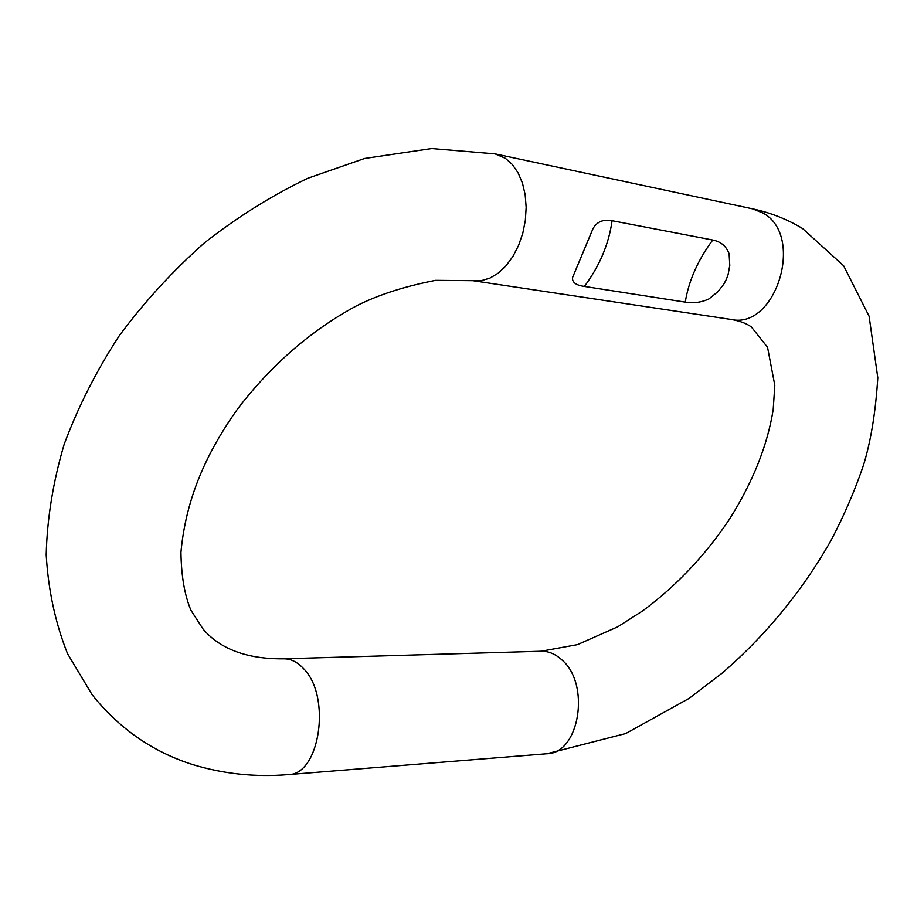 <?xml version="1.0" encoding="UTF-8"?>
<svg xmlns="http://www.w3.org/2000/svg" width="924" height="924" viewBox="0 0 924 924"><rect width="100%" height="100%" fill="white"/><g stroke="black" fill="none" stroke-linecap="round" stroke-linejoin="round"><path stroke-width="1.39" d="M584.407 286.428C599.653 265.858 608.881 243.959 612.081 220.709C603.36 219.103 597.019 221.679 593.069 228.459L572.684 277.2C571.737 282.12 575.64 285.193 584.407 286.428L685.25 302.125C693.427 303.499 701.304 302.437 708.904 298.937M612.081 220.709L712.739 240.021C720.893 241.661 726.345 246.246 729.105 253.765L729.775 265.407L728.043 274.821L726.276 279.487L723.954 283.922L718.064 291.534L708.916 298.926M541.152 651.247C548.533 651.108 555.428 653.973 561.85 659.875C590.783 684.13 579.475 753.707 546.881 753.753L288.23 774.601C319.947 775.017 331.566 696.234 303.557 668.641C297.355 661.954 290.679 658.673 283.518 658.812C241.002 659.286 216.932 645.31 203.095 629.105L190.956 610.302C184.604 595.229 181.277 575.883 180.942 552.252C186.047 497.147 207.207 451.767 237.722 408.766C271.598 364.668 311.042 330.434 356.063 306.075C377.974 294.918 404.504 286.348 435.643 280.342L472.845 280.677L731.092 319.45C739.604 320.871 746.349 323.354 751.327 326.911L767.544 347.297L774.809 385.308L773.203 409.482C767.578 445.079 753.083 481.508 729.752 518.768C705.335 555.347 676.276 586.07 642.584 610.937L617.636 626.876L577.465 644.629L541.152 651.247L283.518 658.812M288.23 774.601C255.544 777.303 223.781 773.989 192.966 764.656C152.91 752.021 119.3 728.701 92.1 694.686L67.521 653.661C55.359 623.042 48.256 590.09 46.2 554.793C47.101 518.653 53.084 481.854 64.137 444.409C78.009 407.068 96.362 370.871 119.219 335.805C144.34 301.929 172.707 270.986 204.296 242.977C237.26 217.117 271.737 195.553 307.727 178.286L364.564 158.478L431.716 148.545L495.137 153.892L505.416 158.327L512.358 164.53L518.121 172.903L522.464 183.125L525.178 194.791L526.16 207.392L525.34 220.409L522.776 233.287L518.56 245.472L512.901 256.445L506.029 265.777L498.255 273.1L489.905 278.112L481.323 280.665L472.845 280.677M495.137 153.892L752.621 208.847L762.935 213.017C805.093 235.481 776.091 329.845 731.092 319.45M712.739 240.021C697.92 260.025 688.75 280.734 685.25 302.125M546.881 753.753L625.756 733.517L689.177 698.348L722.395 672.938C765.904 635.204 802.02 591.21 830.745 540.956C843.947 515.927 854.908 490.505 863.64 464.691C870.951 440.667 875.675 411.688 877.8 377.754L869.103 316.227L843.624 265.754L802.61 228.563C787.433 219.323 770.766 212.751 752.621 208.847"/></g></svg>
